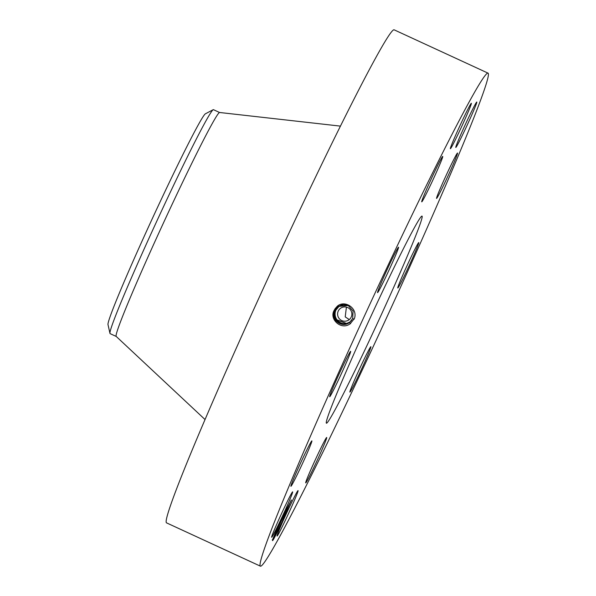 <?xml version="1.0" encoding="UTF-8"?>
<svg xmlns="http://www.w3.org/2000/svg" width="596" height="596" viewBox="0 0 596 596"><rect width="100%" height="100%" fill="white"/><g stroke="black" fill="none" stroke-linecap="round" stroke-linejoin="round"><path stroke-width="0.89" d="M308.586 440.451A271.515 10.423 114.8 0 0 260.482 566.2A271.515 10.423 114.8 0 0 325.863 446.069A271.515 10.423 114.8 0 0 439.855 198.855A271.515 10.423 114.8 0 0 487.96 73.107A271.515 10.423 114.8 0 0 422.579 193.246A271.515 10.423 114.8 0 0 308.586 440.451M487.96 73.107L394.083 29.8A271.515 10.423 114.8 0 0 328.701 149.931A271.515 10.423 114.8 0 0 214.709 397.145A271.515 10.423 114.8 0 0 166.604 522.893L260.482 566.2M274.421 535.245L291.37 500.312L284.62 512.635A21.843 0.842 114.8 0 0 272.528 540.609A21.843 0.842 114.8 0 0 274.19 538.091A21.843 0.842 114.8 0 0 282.124 521.887L273.989 537.652L272.312 539.916M282.124 521.887L291.295 499.94M469.477 106.185A25.01 0.961 114.8 0 0 457.288 131.537A25.01 0.961 114.8 0 0 450.397 148.695A25.01 0.961 114.8 0 0 452.275 145.782A25.01 0.961 114.8 0 0 464.455 120.429A25.01 0.961 114.8 0 0 471.354 103.279A25.01 0.961 114.8 0 0 469.477 106.185M401.793 268.915A114.052 4.381 114.8 0 0 421.998 216.095A114.052 4.381 114.8 0 0 394.537 266.554A114.052 4.381 114.8 0 0 346.649 370.399A114.052 4.381 114.8 0 0 326.444 423.22A114.052 4.381 114.8 0 0 353.905 372.753A114.052 4.381 114.8 0 0 401.793 268.915M427.809 190.705A25.01 0.961 114.8 0 0 442.709 156.413A25.01 0.961 114.8 0 0 436.659 167.543A25.01 0.961 114.8 0 0 421.759 201.835A25.01 0.961 114.8 0 0 427.809 190.705M388.987 270.182A25.01 0.961 114.8 0 0 398.53 247.213A25.01 0.961 114.8 0 0 387.117 269.653A25.01 0.961 114.8 0 0 377.573 292.629A25.01 0.961 114.8 0 0 388.987 270.182M346.209 362.912A25.01 0.961 114.8 0 0 350.634 351.335A25.01 0.961 114.8 0 0 344.615 362.398A25.01 0.961 114.8 0 0 334.118 385.165A25.01 0.961 114.8 0 0 329.685 396.75A25.01 0.961 114.8 0 0 335.704 385.679A25.01 0.961 114.8 0 0 346.209 362.912M310.933 444.05A25.01 0.961 114.8 0 0 311.872 440.876A25.01 0.961 114.8 0 0 303.237 457.385A25.01 0.961 114.8 0 0 291.861 483.125A25.01 0.961 114.8 0 0 290.923 486.299A25.01 0.961 114.8 0 0 299.557 469.79A25.01 0.961 114.8 0 0 310.933 444.05M292.614 491.856A25.01 0.961 114.8 0 0 281.245 514.236A25.01 0.961 114.8 0 0 271.672 537.279A25.01 0.961 114.8 0 0 271.679 537.279A25.01 0.961 114.8 0 0 283.048 514.899A25.01 0.961 114.8 0 0 292.621 491.864A25.01 0.961 114.8 0 0 292.614 491.856M296.167 493.525A25.01 0.961 114.8 0 0 283.979 518.878A25.01 0.961 114.8 0 0 277.088 536.035A25.01 0.961 114.8 0 0 278.965 533.122A25.01 0.961 114.8 0 0 291.146 507.77A25.01 0.961 114.8 0 0 298.045 490.612A25.01 0.961 114.8 0 0 296.167 493.525M320.633 448.602A25.01 0.961 114.8 0 0 305.726 482.894A25.01 0.961 114.8 0 0 311.782 471.771A25.01 0.961 114.8 0 0 326.683 437.479A25.01 0.961 114.8 0 0 320.633 448.602M359.455 369.125A25.01 0.961 114.8 0 0 349.912 392.101A25.01 0.961 114.8 0 0 361.325 369.654A25.01 0.961 114.8 0 0 370.861 346.686A25.01 0.961 114.8 0 0 359.455 369.125M402.233 276.395A25.01 0.961 114.8 0 0 397.8 287.98A25.01 0.961 114.8 0 0 403.827 276.909A25.01 0.961 114.8 0 0 414.324 254.142A25.01 0.961 114.8 0 0 418.757 242.565A25.01 0.961 114.8 0 0 412.73 253.628A25.01 0.961 114.8 0 0 402.233 276.395M437.509 195.257A25.01 0.961 114.8 0 0 436.57 198.431A25.01 0.961 114.8 0 0 445.205 181.922A25.01 0.961 114.8 0 0 456.581 156.182A25.01 0.961 114.8 0 0 457.519 153.016A25.01 0.961 114.8 0 0 448.885 169.525A25.01 0.961 114.8 0 0 437.509 195.257M455.828 147.45A25.01 0.961 114.8 0 0 467.197 125.071A25.01 0.961 114.8 0 0 476.77 102.028A25.01 0.961 114.8 0 0 476.763 102.028A25.01 0.961 114.8 0 0 465.394 124.408A25.01 0.961 114.8 0 0 455.821 147.45A25.01 0.961 114.8 0 0 455.828 147.45M335.116 308.676L334.311 310.114C328.612 319.136 341.501 330.884 350.359 323.591L354.456 318.45C357.995 308.363 344.898 299.646 337.396 306.128L335.116 308.676L337.396 306.128M349.278 319.583L345.218 316.893L346.41 307.119M337.537 306.18L348.146 305.368L337.604 306.255L334.46 310.121C329.715 319.024 341.858 328.873 349.554 322.436L352.698 318.562L353.055 311.03L348.116 305.353L337.47 306.225L334.319 310.091M219.552 112.488L213.45 109.671A123.327 4.731 114.8 0 0 213.174 109.709L205.359 113.829A116.302 4.463 114.8 0 0 175.366 169.875A116.302 4.463 114.8 0 0 108.04 324.775L109.977 333.395A123.327 4.731 114.8 0 0 110.133 333.641L116.227 336.449L205.054 419.554M339.012 318.324A7.145 7.137 77.1 0 1 343.14 307.096A7.145 7.137 77.1 0 1 350.47 309.801A7.145 7.137 77.1 0 1 346.343 321.028A7.145 7.137 77.1 0 1 339.012 318.324M348.116 305.353L337.47 306.225M337.604 306.255L334.46 310.114C329.722 319.016 341.858 328.873 349.561 322.429L351.595 320.41M340.42 126.121L219.522 112.48A123.327 4.731 114.8 0 0 138.108 279.353A123.327 4.731 114.8 0 0 116.205 336.427M213.174 109.709A123.327 4.731 114.8 0 0 181.37 169.137A123.327 4.731 114.8 0 0 131.977 276.522A123.327 4.731 114.8 0 0 109.977 333.395M342.327 304.765A9.603 9.588 -102.9 0 0 336.978 319.799A9.603 9.588 -102.9 0 0 346.649 323.472M342.268 304.78L338.826 306.396L335.831 310.091C334.393 313.533 334.728 316.781 336.837 319.836L346.567 323.494L336.844 319.836C334.743 316.781 334.408 313.526 335.846 310.084L339.273 306.113L335.928 310.069C334.49 313.511 334.825 316.759 336.926 319.814L346.619 323.479M349.614 322.361L351.61 320.38L349.614 322.361C341.97 328.754 329.908 318.964 334.617 310.121C329.901 318.972 341.962 328.761 349.614 322.361M337.738 306.284L334.617 310.121L337.738 306.284L348.183 305.383L337.671 306.202M336.747 319.858L346.522 323.501L336.74 319.858C334.639 316.804 334.311 313.548 335.749 310.106C334.304 313.556 334.632 316.804 336.74 319.858M338.751 306.418L335.749 310.106L338.737 306.418L342.223 304.787L338.714 306.389M349.673 322.287L351.64 320.35L349.673 322.287C342.074 328.642 330.087 318.912 334.773 310.129C330.087 318.92 342.074 328.642 349.673 322.287L349.688 322.302M338.617 306.411L342.178 304.802L338.647 306.441L335.645 310.136C334.207 313.578 334.542 316.826 336.643 319.881L346.477 323.516L349.763 322.064M337.872 306.314L334.773 310.129L337.872 306.314L348.213 305.405L337.805 306.232M338.647 306.441L335.652 310.129C334.214 313.57 334.542 316.826 336.651 319.881L346.477 323.516M349.733 322.212L351.662 320.32L349.733 322.212C342.178 328.53 330.273 318.86 334.93 310.129C330.273 318.867 342.178 328.53 349.733 322.212M342.223 304.787L338.55 306.456L335.548 310.144C331.056 318.48 342.462 328.158 349.964 321.922L351.752 320.194L349.964 321.922C342.462 328.158 331.056 318.488 335.541 310.151L338.543 306.463L343.594 304.593A9.603 9.588 -102.9 0 0 342.231 304.787L342.223 304.787M338.007 306.344L334.93 310.129L338.007 306.344L348.25 305.42L337.939 306.262M343.601 304.593L348.004 305.316M349.792 322.138L351.685 320.29L349.792 322.138C342.29 328.418 330.452 318.815 335.079 310.136C330.504 318.629 342.141 328.5 349.792 322.138L349.807 322.16M348.362 305.487L338.416 306.426L335.392 310.144C330.869 318.532 342.357 328.269 349.912 321.989L351.729 320.223L349.912 321.989C342.357 328.269 330.869 318.532 335.392 310.144L338.409 306.433L348.362 305.48M338.141 306.374L335.079 310.136L338.141 306.374L348.302 305.45L338.074 306.292M335.228 310.144C330.683 318.584 342.246 328.389 349.852 322.064L349.852 322.064C342.246 328.389 330.691 318.584 335.235 310.136L338.275 306.404L335.101 310.084M338.275 306.404L348.332 305.465L338.208 306.322M354.128 319.255L352.698 318.562M350.485 323.747L349.561 322.436"/></g></svg>
